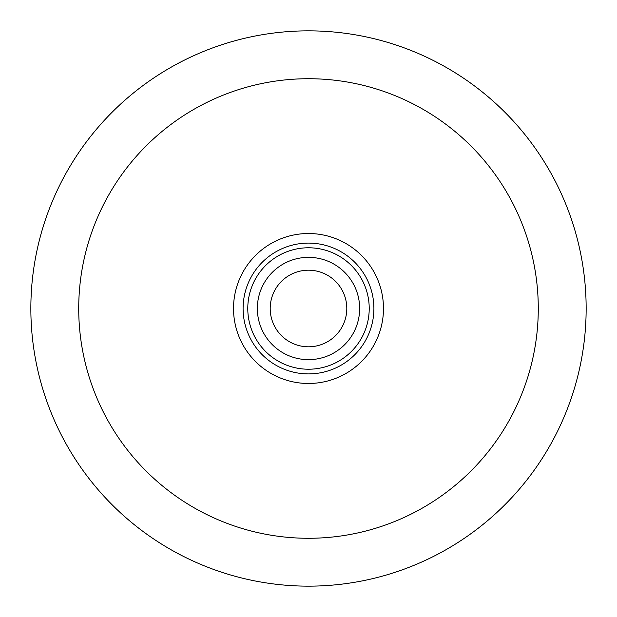 <?xml version="1.0" encoding="UTF-8"?>
<svg xmlns="http://www.w3.org/2000/svg" width="617" height="617" viewBox="0 0 617 617"><rect width="100%" height="100%" fill="white"/><g stroke="black" fill="none" stroke-linecap="round" stroke-linejoin="round"><path stroke-width="0.93" d="M585.949 318.95L585.78 322.861M585.949 298.05L585.78 294.139M456.279 73.446L459.58 75.552M438.178 62.996L434.7 61.191M178.822 62.996L182.3 61.191M160.721 73.446L157.42 75.552M31.051 298.05L31.22 294.139M31.051 318.95L31.22 322.861M160.721 543.554L157.42 541.448M178.822 554.004L182.3 555.809M438.178 554.004L434.7 555.809M456.279 543.554L459.58 541.448M30.85 308.5A277.65 277.65 0 0 0 308.5 586.15A277.65 277.65 0 0 0 586.15 308.5A277.65 277.65 0 0 0 308.5 30.85A277.65 277.65 0 0 0 30.85 308.5M346.8 308.5A38.3 38.3 0 0 0 308.5 270.2A38.3 38.3 0 0 0 270.2 308.5A38.3 38.3 0 0 0 308.5 346.8A38.3 38.3 0 0 0 346.8 308.5M78.721 308.5A229.779 229.779 0 0 0 308.5 538.279A229.779 229.779 0 0 0 538.279 308.5A229.779 229.779 0 0 0 308.5 78.721A229.779 229.779 0 0 0 78.721 308.5M383.481 308.5A74.981 74.981 0 0 0 308.5 233.519A74.981 74.981 0 0 0 233.519 308.5A74.981 74.981 0 0 0 308.5 383.481A74.981 74.981 0 0 0 383.481 308.5M373.902 308.5A65.402 65.402 0 0 0 308.5 243.098A65.402 65.402 0 0 0 243.098 308.5A65.402 65.402 0 0 0 308.5 373.902A65.402 65.402 0 0 0 373.902 308.5M247.779 308.5A60.721 60.721 0 0 0 308.5 369.221A60.721 60.721 0 0 0 369.221 308.5A60.721 60.721 0 0 0 308.5 247.779A60.721 60.721 0 0 0 247.779 308.5M257.351 308.5A51.149 51.149 0 0 0 308.5 359.649A51.149 51.149 0 0 0 359.649 308.5A51.149 51.149 0 0 0 308.5 257.351A51.149 51.149 0 0 0 257.351 308.5"/></g></svg>
